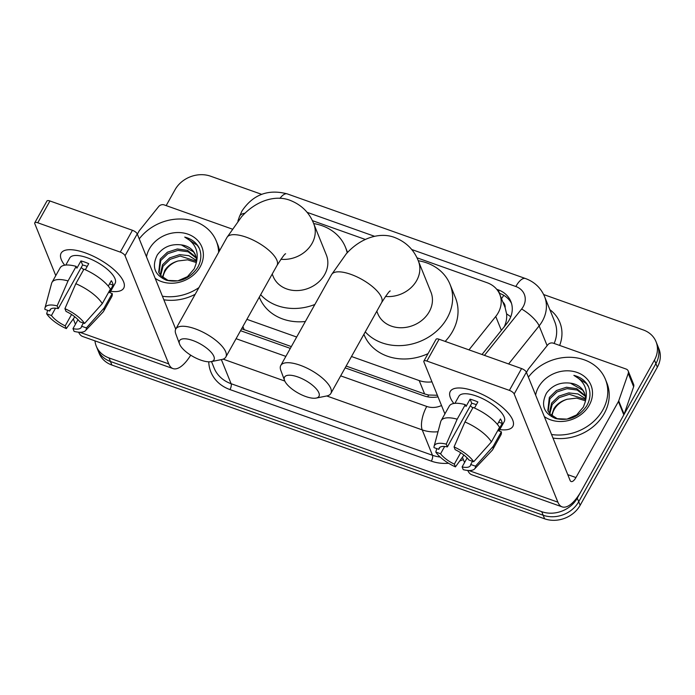 <?xml version="1.0" encoding="UTF-8"?>
<svg xmlns="http://www.w3.org/2000/svg" width="695" height="695" viewBox="0 0 695 695"><rect width="100%" height="100%" fill="white"/><g stroke="black" fill="none" stroke-linecap="round" stroke-linejoin="round"><path stroke-width="1.04" d="M468.969 349.872L495.743 316.46A26.888 22.7 -22 0 0 498.211 312.802A26.888 22.7 -22 0 0 499.792 294.437A26.888 22.7 -22 0 0 487.056 282.7L416.939 257.784M504.023 327.189C506.16 322.888 507.02 318.458 506.612 313.897L505.117 307.616A8.966 7.567 -22 0 0 502.859 302.03M499.792 294.437L505.117 307.616M346.153 366.074L424.61 393.952L428.624 395.012L437.381 395.273M241.634 328.752L291.335 346.596M351.496 356.509L419.198 380.565A26.888 22.7 -22 0 0 431.969 381.859M246.899 319.335L296.678 337.032M365.249 239.419L312.342 220.619M543.664 294.55L643.301 329.951A26.888 22.7 158 0 1 656.037 341.688A26.888 22.7 158 0 1 654.455 360.062L577.267 498.167A26.888 22.7 158 0 1 541.735 511.676L109.019 357.925L110.462 361.487A26.888 22.7 158 0 1 97.726 349.75A26.888 22.7 158 0 0 110.462 361.487L543.177 515.238L110.462 361.487L111.904 365.049A26.888 22.7 158 0 1 99.159 353.312L96.284 346.188A26.888 22.7 158 0 1 94.972 340.871M577.267 498.167L578.709 501.729A26.888 22.7 158 0 1 543.177 515.238A26.888 22.7 158 0 0 578.709 501.729L655.898 363.624L578.709 501.729L580.151 505.291A26.888 22.7 158 0 1 544.611 518.8L111.904 365.049M656.037 341.688L657.479 345.25A26.888 22.7 158 0 1 655.898 363.624A26.888 22.7 158 0 0 657.479 345.25L658.912 348.812A26.888 22.7 158 0 1 657.34 367.186L580.151 505.291M482.009 354.502L506.811 323.557A26.888 22.7 -22 0 0 509.287 319.9A26.888 22.7 -22 0 0 510.868 301.534A26.888 22.7 -22 0 0 498.124 289.798L496.708 289.294M499.262 293.247L499.566 293.36A26.888 22.7 158 0 1 511.494 303.35M166.166 205.607L175.053 189.709A26.888 22.7 158 0 1 210.585 176.2L261.633 194.331M109.019 357.925A26.888 22.7 158 0 1 96.284 346.188M345.146 367.863L423.75 395.794A26.888 22.7 -22 0 0 438.032 396.871M240.548 330.698L290.328 348.386M528.374 377.15A44.81 37.834 158 0 1 570.439 357.291A44.81 37.834 158 0 1 605.432 379.374A44.81 37.834 158 0 1 602.8 409.981A44.81 37.834 158 0 1 551.543 434.497M605.432 379.374L606.874 382.936A44.81 37.834 158 0 1 604.242 413.542A44.81 37.834 158 0 1 552.985 438.059M535.628 395.108A29.216 24.664 158 0 1 538.521 387.141A29.216 24.664 158 0 1 577.137 372.459A29.216 24.664 158 0 1 589.264 405.168A29.216 24.664 158 0 1 544.289 416.54M546.478 393.135C540.606 404.846 543.629 413.308 555.548 418.512C568.449 421.326 578.839 417.122 586.702 405.897C590.481 399.165 590.976 392.536 588.187 386.02C585.242 380.591 580.464 377.038 573.861 375.361C584.851 381.433 588.569 390.468 585.034 402.483A20.251 17.097 158 0 0 584.469 393.022A20.251 17.097 158 0 0 570.456 383.171C560.309 381.92 552.317 385.247 546.478 393.135M585.372 396.367L577.241 390.06L567.033 388.661L557.043 391.919L549.901 398.826L548.155 411.205M585.242 395.62L576.676 388.644L566.46 387.245L556.469 390.503L549.337 397.41L547.842 410.51L549.797 413.82L557.173 418.677L567.007 419.128L576.615 414.932L583.366 407.079L585.034 402.483M585.503 399.512L569.318 394.317L559.327 397.575L552.186 404.473L549.806 413.838M585.529 398.704L577.988 393.943L568.745 392.901L558.754 396.159L551.613 403.065L549.328 413.204M552.065 416.044A20.251 17.097 158 0 1 554.219 409.494A20.251 17.097 158 0 1 567.216 399.243C561.221 400.963 556.782 404.116 553.898 408.721L551.535 415.61M567.216 399.243L576.668 398.105L585.372 400.772M584.634 393.466L582.714 390.199L570.456 383.171M588.569 386.915L586.519 383.64L573.861 375.361M474.364 391.12A35.845 13.248 29.2 0 1 508.697 413.638A35.845 13.248 29.2 0 1 499.792 429.571A35.845 13.248 29.2 0 0 512.849 426.417A35.845 13.248 29.2 0 0 474.364 391.12A35.845 13.248 29.2 0 0 463.322 388.288A35.845 13.248 29.2 0 0 453.826 403.465A35.845 13.248 29.2 0 1 450.264 391.441A35.845 13.248 29.2 0 1 474.364 391.12M526.471 372.433L528.139 369.462A4.483 3.779 -22 0 1 528.548 368.845L547.808 344.816A4.483 3.779 -22 0 1 553.316 343.174L626.091 369.036A4.483 3.779 -22 0 1 628.211 370.991L633.605 384.344A4.483 3.779 158 0 1 633.64 386.75L624.11 414.246A4.483 3.779 158 0 1 623.815 414.898L581.333 490.905A35.845 13.909 -70.4 0 1 562.133 506.872A35.845 13.909 -70.4 0 1 557.885 502.172L514.178 393.978A4.483 1.659 -150.8 0 0 509.392 390.373L521.58 368.567A4.483 1.659 29.2 0 1 526.367 372.173L570.074 480.358A8.966 3.475 109.6 0 0 571.134 481.539A8.966 3.475 109.6 0 0 575.938 477.543L618.42 401.536A4.483 3.779 -22 0 0 618.706 400.885L628.245 373.397A4.483 3.779 -22 0 0 628.211 370.991M562.133 506.872L471.862 474.789A35.845 13.909 -70.4 0 1 467.761 470.454M426.895 361.061A4.483 1.659 -150.8 0 0 423.881 361.096L436.069 339.29A4.483 1.659 29.2 0 1 439.084 339.247L426.895 361.061L509.392 390.373M423.881 361.096A4.483 1.659 -150.8 0 0 423.898 361.904L444.904 413.89M464.564 462.54L462.418 457.232M439.084 339.247L521.58 368.567M454.052 446.928L455.155 449.665A17.922 6.62 29.2 0 1 468.916 460.029L473.703 461.732A23.3 8.609 29.2 0 0 454.052 446.928L464.955 421.961L473.086 407.418A29.572 10.929 29.2 0 1 499.549 427.356L491.417 441.89L473.703 461.732M472.496 461.306L470.715 464.486A17.922 6.62 29.2 0 1 470.393 465.65A17.922 6.62 29.2 0 1 462.123 466.91L467.136 457.944M476.344 404.69A17.922 6.62 -150.8 0 0 475.528 404.386A17.922 6.62 -150.8 0 0 471.749 403.282L447.372 446.902A17.922 6.62 29.2 0 0 439.101 448.162A17.922 6.62 29.2 0 0 438.78 449.326L433.993 447.623A23.3 8.609 29.2 0 1 434.106 446.286A23.3 8.609 29.2 0 1 446.268 444.157L447.372 446.902M434.106 446.286L440.734 421.613A29.572 10.929 29.2 0 1 441.117 420.666L449.248 406.132A29.572 10.929 29.2 0 1 465.303 404.655L466.032 406.453L470.089 399.191A25.984 9.6 29.2 0 1 473.903 400.381A25.984 9.6 29.2 0 1 477.873 401.953L474.476 408.035M454.921 403.326L458.874 396.246A25.984 9.6 29.2 0 1 476.344 396.02A25.984 9.6 29.2 0 1 504.249 421.604L499.01 430.978M470.715 464.486L475.502 466.189L493.215 446.346L501.347 431.804L498.193 430.683L502.25 423.411A25.984 9.6 29.2 0 0 500.452 418.963L497.411 424.402M501.347 431.804A29.572 10.929 29.2 0 1 500.878 434.983L492.746 449.526A29.572 10.929 29.2 0 1 492.147 450.343L474.607 468.916A23.3 8.609 29.2 0 1 463.226 469.646L462.123 466.91M493.215 446.346A29.572 10.929 29.2 0 1 492.746 449.526M441.117 420.666A29.572 10.929 29.2 0 1 457.18 419.189L446.268 444.157M465.303 404.655L457.18 419.189M475.502 466.189A23.3 8.609 29.2 0 1 474.607 468.916M460.698 452.766L454.339 464.138L455.442 466.884L463.956 455.095M455.442 466.884A23.3 8.609 29.2 0 1 435.791 452.071L440.578 453.774L444.652 446.477M436.755 448.605L435.791 452.071M454.339 464.138A17.922 6.62 29.2 0 1 440.578 453.774M464.955 421.961A29.572 10.929 29.2 0 1 491.417 441.89M472.8 407.93A17.922 6.62 29.2 0 1 470.393 405.706M439.918 447.276L438.78 449.326M470.089 399.191L471.749 403.282M498.68 422.143L502.25 423.411M139.243 238.88A44.81 37.834 158 0 1 181.308 219.021A44.81 37.834 158 0 1 216.301 241.095A44.81 37.834 158 0 1 218.638 252.337M216.301 241.095L217.743 244.657A44.81 37.834 158 0 1 219.524 250.756M146.497 256.837A29.216 24.664 158 0 1 149.39 248.871A29.216 24.664 158 0 1 188.006 234.189A29.216 24.664 158 0 1 200.134 266.897A29.216 24.664 158 0 1 155.159 278.269M157.348 254.865C151.467 266.576 154.499 275.038 166.418 280.241C179.319 283.056 189.709 278.843 197.571 267.618C201.35 260.894 201.845 254.266 199.057 247.741C196.112 242.32 191.334 238.767 184.731 237.091C195.721 243.154 199.439 252.198 195.903 264.213A20.251 17.097 158 0 0 195.338 254.752A20.251 17.097 158 0 0 181.326 244.901C171.178 243.65 163.186 246.968 157.348 254.865M196.242 258.097L188.11 251.781L177.903 250.391L167.912 253.64L160.771 260.547L159.025 272.935M196.112 257.341L187.546 250.374L177.329 248.975L167.339 252.233L160.206 259.139L158.712 272.232L160.667 275.541L168.042 280.398L177.877 280.849L187.476 276.653L194.235 268.809L195.903 264.213M196.372 261.242L180.187 256.047L170.197 259.296L163.056 266.202L160.675 275.559M196.398 260.434L188.858 255.664L179.614 254.631L169.623 257.888L162.482 264.786L160.198 274.933M162.934 277.774A20.251 17.097 158 0 1 165.089 271.224A20.251 17.097 158 0 1 178.085 260.964C172.091 262.684 167.651 265.846 164.767 270.442L162.404 277.34M178.085 260.964L187.537 259.834L196.242 262.493M195.504 255.187L193.584 251.929L181.326 244.901M198.926 287.608A44.81 37.834 158 0 1 162.413 296.226M195.199 294.289A44.81 37.834 158 0 1 163.855 299.788M199.439 248.645L197.389 245.37L184.731 237.091M297.799 376.933A19.712 7.289 -150.8 0 0 284.55 380.434A19.712 7.289 -150.8 0 0 305.713 396.524A19.712 7.289 -150.8 0 0 316.129 398.087A19.712 7.289 -150.8 0 0 316.329 388.913A19.712 7.289 -150.8 0 0 297.799 376.933M284.55 380.434L280.789 370.305A28.677 10.599 29.2 0 1 280.78 365.474A28.677 10.599 29.2 0 1 300.058 365.214A28.677 10.599 29.2 0 1 330.846 393.448A28.677 10.599 29.2 0 1 326.728 395.976L316.129 398.087M376.803 311.221L377.767 313.601A28.677 24.212 -22 0 0 402.223 327.727A28.677 24.212 -22 0 0 429.258 311.716A28.677 24.212 -22 0 0 430.943 292.117L418.355 260.955C414.064 249.939 406.271 242.164 394.995 237.62C380.287 231.678 360.549 237.725 346.18 253.927L331.567 274.612L280.78 365.474M418.268 260.738A49.284 41.613 158 0 1 450.056 284.403A49.284 41.613 158 0 1 447.163 318.075A49.284 41.613 158 0 1 365.266 331.863M450.056 284.403L455.451 297.755A49.284 41.613 158 0 1 452.558 331.428A49.284 41.613 158 0 1 445.165 341.41M428.059 353.625A49.284 41.613 158 0 1 364.05 334.686L363.902 334.312M192.793 340.498A19.712 7.289 -150.8 0 0 179.545 343.99A19.712 7.289 -150.8 0 0 200.707 360.088A19.712 7.289 -150.8 0 0 211.124 361.643A19.712 7.289 -150.8 0 0 211.323 352.469A19.712 7.289 -150.8 0 0 192.793 340.498M179.545 343.99L175.792 333.861A28.677 10.599 29.2 0 1 175.783 329.03A28.677 10.599 29.2 0 1 195.052 328.77A28.677 10.599 29.2 0 1 225.84 357.013A28.677 10.599 29.2 0 1 221.722 359.532L211.124 361.643M272.205 274.056L273.17 276.436A28.677 24.212 -22 0 0 297.616 290.562A28.677 24.212 -22 0 0 324.661 274.542A28.677 24.212 -22 0 0 326.346 254.952L313.758 223.79C309.466 212.766 301.673 204.99 290.397 200.455C275.689 194.513 255.951 200.56 241.582 216.762L226.97 237.438L175.783 329.03M313.671 223.573A49.284 41.613 158 0 1 345.458 247.229A49.284 41.613 158 0 1 347.196 252.841M314.878 304.471A49.284 41.613 158 0 1 260.668 294.697M305.348 321.507A49.284 41.613 158 0 1 259.452 297.512L259.305 297.139M85.233 252.85A35.845 13.248 29.2 0 1 119.566 275.368A35.845 13.248 29.2 0 1 110.661 291.301A35.845 13.248 29.2 0 0 123.719 288.147A35.845 13.248 29.2 0 0 85.233 252.85A35.845 13.248 29.2 0 0 74.191 250.009A35.845 13.248 29.2 0 0 64.687 265.195A35.845 13.248 29.2 0 1 61.134 253.171A35.845 13.248 29.2 0 1 85.233 252.85M137.341 234.163L139.009 231.183A4.483 3.779 -22 0 1 139.417 230.575L158.677 206.545A4.483 3.779 -22 0 1 164.185 204.903L232.087 229.029M190.708 355.171A35.845 13.909 -70.4 0 1 173.003 368.593A35.845 13.909 -70.4 0 1 168.755 363.893L125.048 255.708A4.483 1.659 -150.8 0 0 120.261 252.103L132.441 230.288A4.483 1.659 29.2 0 1 137.236 233.902L175.713 329.143M173.003 368.593L82.731 336.519A35.845 13.909 -70.4 0 1 78.631 332.184M37.765 222.782A4.483 1.659 -150.8 0 0 34.75 222.826L46.939 201.02A4.483 1.659 29.2 0 1 49.953 200.977L37.765 222.782L120.261 252.103M34.75 222.826A4.483 1.659 -150.8 0 0 34.767 223.625L55.774 275.62M75.434 324.27L73.288 318.962M49.953 200.977L132.441 230.288M64.922 308.658L66.025 311.395A17.922 6.62 29.2 0 1 79.786 321.759L84.573 323.462A23.3 8.609 29.2 0 0 64.922 308.658L75.825 283.682L83.956 269.147A29.572 10.929 29.2 0 1 110.418 289.077L102.287 303.619L84.573 323.462M83.365 323.027L81.584 326.216A17.922 6.62 29.2 0 1 81.263 327.371A17.922 6.62 29.2 0 1 72.992 328.639L78.005 319.674M87.214 266.42A17.922 6.62 -150.8 0 0 86.397 266.115A17.922 6.62 -150.8 0 0 82.618 265.012L58.241 308.623A17.922 6.62 29.2 0 0 49.971 309.883A17.922 6.62 29.2 0 0 49.649 311.047L44.862 309.353A23.3 8.609 29.2 0 1 44.975 308.007A23.3 8.609 29.2 0 1 57.138 305.887L58.241 308.623M44.975 308.007L51.604 283.343A29.572 10.929 29.2 0 1 51.986 282.396L60.118 267.862A29.572 10.929 29.2 0 1 76.172 266.385L76.902 268.183L80.959 260.92A25.984 9.6 29.2 0 1 84.773 262.102A25.984 9.6 29.2 0 1 88.743 263.683L85.346 269.756M65.79 265.056L69.743 257.975A25.984 9.6 29.2 0 1 87.214 257.741A25.984 9.6 29.2 0 1 115.118 283.334L109.88 292.699M81.584 326.216L86.371 327.91L104.085 308.067L112.216 293.533L109.063 292.413L113.12 285.141A25.984 9.6 29.2 0 0 111.322 280.693L108.281 286.132M112.216 293.533A29.572 10.929 29.2 0 1 111.747 296.713L103.616 311.247A29.572 10.929 29.2 0 1 103.016 312.072L85.476 330.646A23.3 8.609 29.2 0 1 74.096 331.376L72.992 328.639M104.085 308.067A29.572 10.929 29.2 0 1 103.616 311.247M51.986 282.396A29.572 10.929 29.2 0 1 68.04 280.919L57.138 305.887M76.172 266.385L68.04 280.919M86.371 327.91A23.3 8.609 29.2 0 1 85.476 330.646M71.568 314.488L65.208 325.868L66.312 328.605L74.825 316.824M66.312 328.605A23.3 8.609 29.2 0 1 46.661 313.801L51.447 315.504L55.522 308.198M47.625 310.335L46.661 313.801M65.208 325.868A17.922 6.62 29.2 0 1 51.447 315.504M75.825 283.682A29.572 10.929 29.2 0 1 102.287 303.619M83.669 269.66A17.922 6.62 29.2 0 1 81.263 267.436M50.787 308.997L49.649 311.047M80.959 260.92L82.618 265.012M109.549 283.873L113.12 285.141M501.356 330.368L495.743 316.46M501.529 298.746A26.888 10.434 -70.4 0 1 503.832 295.358M427.686 396.854A26.888 10.434 -70.4 0 1 428.624 395.012M506.612 313.897A26.888 7.975 38.7 0 1 510.764 316.764M424.61 393.952L419.198 380.565M244.24 329.856L242.885 326.511M657.34 367.186L654.455 360.062M544.611 518.8L541.735 511.676M499.566 293.36L498.124 289.798M484.458 355.38L521.624 309.014A17.922 15.134 -22 0 0 523.266 306.573A17.922 15.134 -22 0 0 515.829 286.505L411.657 249.488M515.829 286.505A17.922 6.959 109.6 0 1 525.429 278.513C534.455 281.849 540.823 287.852 544.541 296.513A35.845 30.267 158 0 1 542.43 321.003A35.845 30.267 158 0 1 539.138 325.886L547.13 345.667M525.429 278.513L287.278 193.896C268.131 188.849 253.015 194.565 241.938 211.045L239.48 216.527A17.922 7.732 19.1 0 1 245.04 213.209M549.849 309.657A40.327 34.046 158 0 1 559.64 345.424M554.132 343.46A35.845 30.267 -22 0 0 554.792 321.889L544.541 296.513M463.365 459.577A40.327 34.046 158 0 1 459.716 460.976M448.579 463.27A40.327 34.046 158 0 1 431.343 461.132L229.976 389.574A40.327 34.046 158 0 1 208.761 361.817M438.006 431.751A35.845 30.267 158 0 1 422.221 429.892L432.481 455.268A35.845 30.267 -22 0 0 440.178 457.049M521.624 309.014A17.922 5.317 38.7 0 1 539.138 325.886L508.618 363.963M221.366 359.61L231.105 383.709L432.481 455.268A4.483 1.738 -70.4 0 1 431.343 461.132M211.497 361.574L214.121 368.063A35.845 30.267 -22 0 0 231.105 383.709A4.483 1.738 -70.4 0 1 229.976 389.574M340.68 375.865L426.756 406.445A17.922 6.959 109.6 0 0 422.221 429.892L326.763 395.968M284.811 381.06L223.13 359.141M374.588 236.317L307.051 212.314M236.083 338.7L285.862 356.387M426.756 406.445A17.922 15.134 -22 0 0 441.525 405.515M287.278 193.896A17.922 6.959 109.6 0 0 279.937 198.379M468.821 470.524L557.885 502.172M567.763 474.642L575.938 477.543M623.815 414.898L618.42 401.536M526.367 372.173L514.178 393.978M618.706 400.885L624.11 414.246M633.64 386.75L628.245 373.397M385.482 296.444A28.677 24.212 -22 0 0 416.67 280.545A28.677 24.212 -22 0 0 418.355 260.955M390.234 290.97C389.687 290.614 386.82 294.48 381.633 302.586A28.677 10.599 -150.8 0 0 350.845 274.351A28.677 10.599 -150.8 0 0 331.567 274.612M280.884 259.27A28.677 24.212 -22 0 0 312.072 243.38A28.677 24.212 -22 0 0 313.758 223.79M285.636 253.805C285.089 253.44 282.213 257.315 277.036 265.421A28.677 10.599 -150.8 0 0 246.247 237.186A28.677 10.599 -150.8 0 0 226.97 237.438M79.69 332.245L168.755 363.893M137.236 233.902L125.048 255.708M239.48 216.527L237.916 221.036M381.633 302.586L330.846 393.448M345.458 247.229L347.57 252.45M277.036 265.421L225.84 357.013"/></g></svg>

